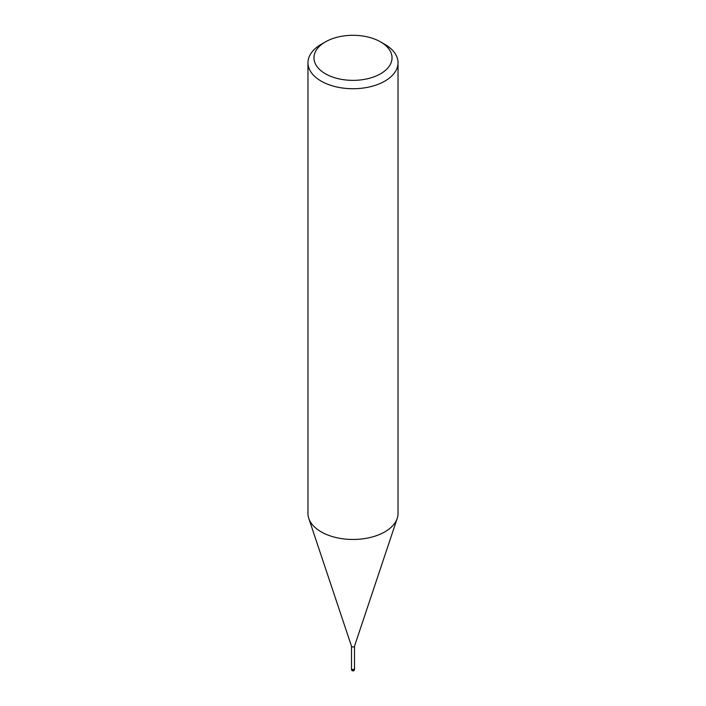 <?xml version="1.0" encoding="UTF-8"?>
<svg xmlns="http://www.w3.org/2000/svg" width="706" height="706" viewBox="0 0 706 706"><rect width="100%" height="100%" fill="white"/><g stroke="black" fill="none" stroke-linecap="round" stroke-linejoin="round"><path stroke-width="1.06" d="M354.5 646.114A1.5 0.865 180 0 1 354.474 646.281A1.5 0.865 180 0 1 354.059 646.722A1.5 0.865 180 0 1 352.559 646.943A1.5 0.865 180 0 1 351.526 646.281A1.5 0.865 180 0 1 351.5 646.114M354.5 668.635A1.5 0.865 180 0 1 354.5 668.661A1.5 0.865 180 0 1 354.059 669.279A1.5 0.865 180 0 1 352.426 669.464A1.5 0.865 180 0 1 351.5 668.661A1.5 0.865 180 0 1 351.5 668.635M380.596 41.901L384.841 44.354A45.034 25.998 180 0 1 398.034 62.737A45.034 25.998 180 0 1 384.841 81.119A45.034 25.998 180 0 1 335.765 86.75A45.034 25.998 180 0 1 307.966 62.737A45.034 25.998 180 0 1 321.159 44.354L325.404 41.901A39.024 22.53 180 0 1 380.596 41.901A39.024 22.53 180 0 1 380.596 73.768A39.024 22.53 180 0 1 325.404 73.768A39.024 22.53 180 0 1 325.404 41.901L321.159 44.354M398.034 62.737L398.034 513.465A45.034 25.998 180 0 1 384.841 531.856A45.034 25.998 180 0 1 335.765 537.487A45.034 25.998 180 0 1 307.966 513.465L307.966 62.737M397.213 518.398A45.034 25.998 180 0 1 384.841 531.856M354.5 669.403A1.5 0.865 180 0 1 354.059 670.012A1.5 0.865 180 0 1 353.388 670.241A1.5 0.865 180 0 1 351.5 669.403A1.5 1.5 0 0 0 353.75 670.7A1.5 1.5 0 0 0 354.5 669.403L354.5 668.661A1.5 0.865 180 0 1 353.388 669.5A1.5 0.865 180 0 1 351.5 668.661L351.5 646.193M351.526 646.281L308.831 518.539M354.474 646.281L397.169 518.539M354.5 668.661L354.5 646.193M351.5 669.403L351.5 668.661"/></g></svg>
